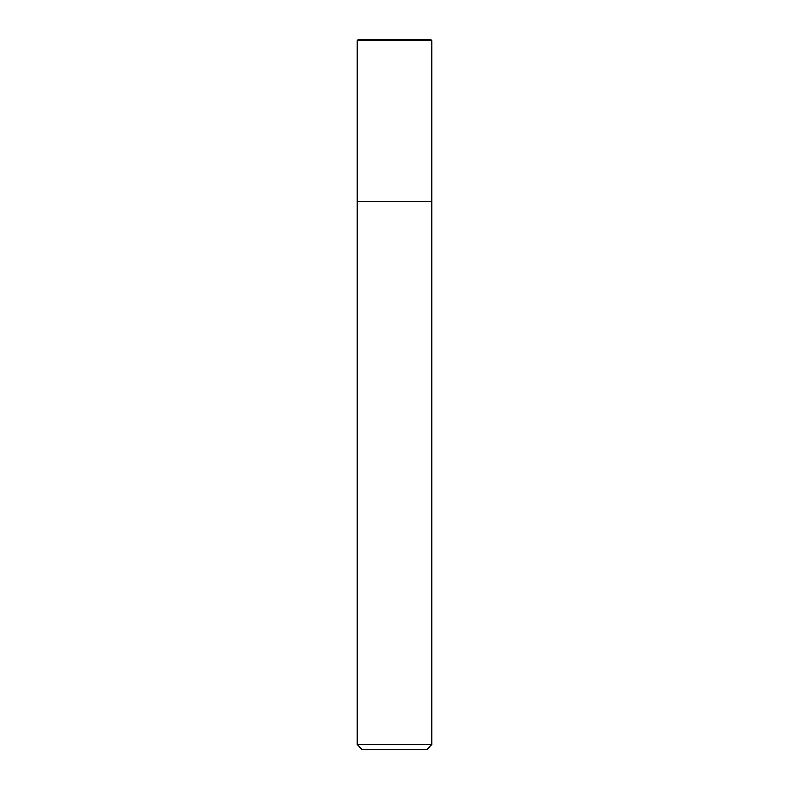 <?xml version="1.0" encoding="UTF-8"?>
<svg xmlns="http://www.w3.org/2000/svg" width="789" height="789" viewBox="0 0 789 789"><rect width="100%" height="100%" fill="white"/><g stroke="black" fill="none" stroke-linecap="round" stroke-linejoin="round"><path stroke-width="1.18" d="M430.626 39.45L431.869 40.693L431.869 201.402L357.131 201.402L357.131 40.693L358.374 39.45L430.626 39.45L431.869 40.693L357.131 40.693M426.888 749.55L362.112 749.55L357.131 744.569L431.869 744.569L426.888 749.55M357.131 744.569L357.131 201.402L431.869 201.402L431.869 744.569M431.869 40.693L431.869 201.402"/></g></svg>
